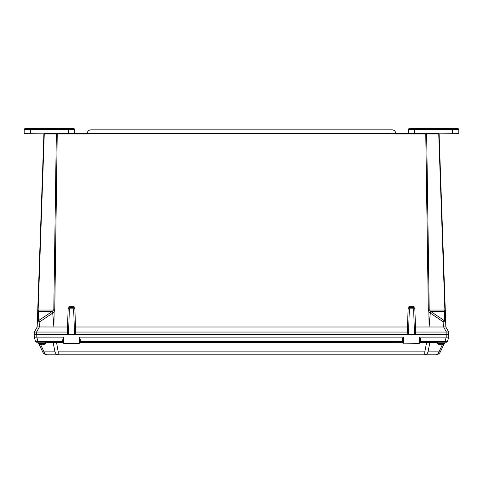 <?xml version="1.0" encoding="UTF-8"?>
<svg xmlns="http://www.w3.org/2000/svg" width="483" height="483" viewBox="0 0 483 483"><rect width="100%" height="100%" fill="white"/><g stroke="black" fill="none" stroke-linecap="round" stroke-linejoin="round"><path stroke-width="0.72" d="M394.122 133.658L438.799 133.658A0.302 0.302 0 0 1 439.101 133.954L439.011 133.948M426.447 133.658L426.658 133.954L425.771 133.954L426.658 133.954L429.2 309.742L430.564 311.342L429.659 312.652L428.88 311.988L428.312 309.313L425.771 133.954L394.122 133.954M56.746 133.948L57.229 133.954L56.746 133.948M37.686 311.795L43.899 133.954L44.261 133.954L43.899 133.954A0.302 0.302 0 0 1 44.201 133.658L88.878 133.658M439.101 133.954L445.863 327.027M444.384 311.758L445.362 313.069L445.664 321.75L444.928 321.907A1.878 1.328 -90 0 0 444.505 320.621L444.372 311.342L445.229 309.313L444.873 309.742L438.739 133.954L426.658 133.954M444.928 321.907L443.134 321.75L430.281 313.069L431.18 311.758L430.564 311.342L444.372 311.342A1.878 1.558 -1.7 0 1 445.344 312.652L445.356 313.069M431.18 311.758L444.046 320.44L443.134 321.75L443.322 326.997L445.827 326.967L448.665 332.05L448.749 334.58L67.246 334.58L68.181 307.913L68.846 307.913L68.888 306.777L74.141 306.777L74.183 307.913L74.841 307.913L75.783 334.58M88.878 133.954L57.229 133.954L54.778 310.08L54.114 311.795L53.897 326.997L67.511 326.997M38.954 320.44L39.866 321.75L38.072 321.907A1.878 1.328 -90 0 1 38.495 320.621L52.436 311.342L53.8 309.742L56.342 133.954L44.261 133.954L38.127 309.742L38.628 311.342A1.878 1.558 -178.3 0 0 37.656 312.652L37.155 326.997L37.656 312.652M37.644 313.069L38.628 311.342L52.436 311.342L53.341 312.652L52.719 313.069L53.897 326.997L39.383 326.967L36.563 332.02L36.774 334.58L34.251 334.58L34.335 332.05L37.173 326.967L39.383 326.967M38.072 321.907L37.336 321.75L37.137 327.027M38.616 311.758L38.308 320.44A1.878 1.558 -178 0 0 37.336 321.75L37.155 326.997M407.217 334.58L408.153 307.913L408.817 307.913L408.86 306.777L414.112 306.777L414.154 307.913L414.812 307.913L415.754 334.58M407.308 332.05L75.692 332.05M75.517 326.997L407.483 326.997M67.336 332.05L36.865 332.05M67.246 334.58L36.774 334.58L36.78 337.116L37.946 341.457L62.241 341.457L63.581 337.11L36.865 337.11M43.899 133.954L44.478 133.658M38.127 309.742L37.771 309.313M54.688 309.313L53.8 309.742M90.979 129.861L91.052 133.399L87.206 133.374A0.302 0.302 0 0 1 86.904 133.658A0.302 0.302 0 0 0 87.206 133.374A3.779 3.779 0 0 1 90.979 129.861L392.021 129.861A3.779 3.779 0 0 1 395.794 133.374A0.302 0.302 0 0 0 396.096 133.658M415.489 326.997L429.103 326.997L428.886 311.988L429.103 326.997L443.322 326.997M53.341 312.652L54.12 311.988L53.897 326.997M419.147 343.129L419.745 342.87L419.093 343.129L419.745 342.864L419.606 337.255L419.944 337.11L420.91 341.457L447.493 341.457A0.948 0.948 0 0 1 446.576 342.163L445.054 342.163L445.658 342.163L445.054 342.163L445.054 341.457L446.22 337.116L446.135 332.05L415.664 332.05M448.665 332.05L445.845 326.997L445.664 321.75A1.878 1.558 -2 0 0 444.692 320.44M36.563 332.02L34.335 332.05M446.135 332.05L448.641 332.02M51.82 311.758L52.719 313.069L39.866 321.75L39.678 326.997M429.2 309.742L428.312 309.313M391.948 133.399L392.462 133.453M394.074 133.658L393.065 133.556M74.841 307.913L73.645 308.812L74.31 307.913M408.153 307.913L409.355 308.812L408.455 334.58L74.545 334.58L73.645 308.812L69.383 308.812L68.188 307.913M414.812 307.913L413.617 308.812L414.281 307.913M408.69 307.913L409.355 308.812L413.617 308.812L414.517 334.58L448.749 334.58L448.665 337.11M68.719 307.913L69.383 308.812L68.483 334.58L34.251 334.58L34.335 337.11M35.561 341.499L37.946 341.457L37.946 342.163L36.424 342.163A0.948 0.948 0 0 1 35.507 341.457L34.341 337.116L36.78 337.116M38.06 342.393A1.256 1.256 0 0 0 37.342 342.163L37.771 342.163L37.342 342.163M63.581 337.11L63.931 337.255L63.309 342.839L63.931 343.129L79.115 343.419L79.737 342.864L79.115 343.419L63.931 343.419L63.309 342.864L53.233 342.888A1.256 0.888 90 0 0 52.43 342.163M430.57 342.163A1.256 0.888 -90 0 0 429.767 342.888L426.525 342.888L426.525 342.163M36.454 342.163L62.53 342.163L62.072 342.036L62.241 341.457A1.262 0.326 -173.4 0 1 63.37 341.765M80.329 342.163L402.442 342.163L401.953 341.97L403.009 337.11L79.466 337.11L80.993 341.91L80.516 342.163A1.262 0.978 90 0 0 80.22 342.224M419.781 341.668A1.262 0.326 -1.6 0 1 420.91 341.457L420.983 342.03L420.506 342.163A1.262 0.972 90 0 0 420.216 342.218M446.546 342.163L420.512 342.163L419.739 342.9A1.262 1.081 9.8 0 1 420.983 342.03M444.94 342.163L444.771 343.685A6.146 6.146 0 0 1 443.907 344.21L440.327 351.884A5.053 5.053 0 0 1 435.751 354.8L58.214 354.8L58.214 351.884L56.475 342.163L62.718 342.163M403.009 337.11L403.341 337.255L403.208 342.864L403.806 343.129L419.093 343.129L419.606 337.255M446.135 337.11L419.944 337.11M79.115 337.255L79.115 343.129L79.737 342.839L79.115 337.255L79.466 337.11M448.659 337.116L446.22 337.116L448.659 337.116L447.493 341.457M40.687 344.741L44.013 351.884A5.053 0.869 -25 0 1 42.673 351.884L39.093 344.21L42.673 351.884A5.053 5.053 0 0 0 47.249 354.8A5.053 3.574 -90 0 1 44.013 351.884L54.971 351.884L53.233 342.888L45.601 342.888M419.739 342.888L426.525 342.888L424.786 351.884L424.786 354.8A5.053 3.574 -90 0 0 428.029 351.884A5.053 2.107 -169.1 0 1 424.786 351.884L58.214 351.884A5.053 2.107 169.1 0 1 54.971 351.884A5.053 3.574 -90 0 0 58.214 354.8L47.249 354.8A5.053 5.053 0 0 1 42.673 351.884M437.399 342.888L429.767 342.888L428.029 351.884L438.987 351.884A5.053 3.574 -90 0 1 435.751 354.8A5.053 5.053 0 0 0 440.327 351.884A5.053 0.869 -155 0 1 438.987 351.884L442.313 344.741M445.658 342.163A1.256 1.256 0 0 0 444.94 342.393M419.093 343.419L403.806 343.129M62.072 342.036A1.262 1.093 169.7 0 1 63.315 342.906L63.931 343.419L63.931 337.255M420.995 341.994A1.262 1.032 7.1 0 0 419.745 342.87L419.745 342.864A1.262 1.008 1.8 0 1 421.001 341.97M403.86 343.419L403.341 337.255M401.953 341.97A1.262 1.008 178.2 0 1 403.208 342.864L403.208 342.87A1.262 1.032 172.9 0 0 401.953 341.994M80.993 341.982A1.262 1.026 6.5 0 0 79.737 342.864L79.737 342.839A1.262 0.924 -7.7 0 1 80.993 341.91M62.059 341.91A1.262 0.924 -172.3 0 1 63.309 342.839L63.309 342.864A1.262 1.026 173.5 0 0 62.053 341.982M401.971 342.03A1.262 1.081 170.2 0 1 403.214 342.9L79.737 342.888A1.262 1.093 10.3 0 1 80.975 342.036M79.677 341.765A1.262 0.326 -6.6 0 1 80.806 341.457L402.043 341.457A1.262 0.326 -178.4 0 1 403.166 341.668M63.315 342.906L62.53 342.163A1.262 0.978 90 0 1 62.826 342.224M39.552 343.685L38.229 343.685A6.146 6.146 0 0 0 40.922 344.784A6.146 5.283 99.4 0 0 41.121 344.808A6.122 3.103 -90 0 1 39.552 343.685L40.506 343.685A6.122 3.103 90 0 0 42.075 344.808A6.146 5.283 99.4 0 0 43.44 344.457A5.838 2.318 47.4 0 0 43.875 344.457A6.146 5.283 -99.4 0 1 42.739 344.784A6.146 6.146 0 0 0 45.438 343.685L40.506 343.685M41.834 344.753A6.122 3.103 -90 0 1 41.586 344.808A6.146 5.283 -99.4 0 1 41.121 344.735M41.121 344.808L41.14 344.373M438.576 343.685L437.562 343.685A6.146 6.146 0 0 0 440.393 344.802A6.122 4.25 -90 0 0 440.448 344.808A6.146 4.407 96.9 0 1 439.343 344.457A5.838 3.182 -42.3 0 0 439.947 344.457A6.146 4.407 -96.9 0 0 441.088 344.808A6.122 4.25 -90 0 0 443.237 343.685L438.576 343.685M441.166 344.802A6.122 4.25 90 0 0 441.251 344.808L441.251 344.79A6.146 4.407 96.9 0 0 441.879 344.669M441.939 344.802A6.146 6.146 0 0 0 444.771 343.685L444.04 343.685A6.122 4.25 90 0 1 441.939 344.802A6.122 4.25 90 0 1 441.891 344.808L441.879 344.614M444.04 343.685L443.237 343.685M444.076 343.636L443.279 343.636M72.311 128.605L73.615 128.605A1.008 1.008 0 0 1 74.63 129.595L30.477 129.595L30.477 128.605L25.231 128.605A1.008 1.008 0 0 0 24.222 129.595L24.15 133.658L57.229 133.954M46.754 128.2L46.754 128.605L46.76 128.2L49.888 128.2L49.888 128.605M48.837 128.2L48.837 128.605M30.477 128.605L73.615 128.605A1.008 1.008 0 0 1 74.63 129.595L74.696 133.658M24.222 129.595A1.008 1.008 0 0 1 25.231 128.605A1.008 1.008 0 0 0 24.222 129.595A1.008 1.008 0 0 1 25.231 128.605A1.008 1.008 0 0 0 24.222 129.595L30.477 129.595L30.477 133.658M54.313 128.2L52.864 128.2L52.864 128.605M53.432 128.2L53.432 128.605M53.891 128.2L53.891 128.605M54.144 128.2L54.144 128.605M54.814 128.605L54.814 128.2L54.253 128.2L54.253 128.605M49.888 128.2L50.009 128.605M41.695 128.605L41.695 128.2L43.597 128.2L43.597 128.605M410.689 128.605L457.769 128.605A1.008 1.008 0 0 1 458.778 129.595L458.85 133.658L425.771 133.954M414.631 128.605L414.631 129.595L452.523 129.595L452.523 128.605L457.769 128.605A1.008 1.008 0 0 1 458.778 129.595L452.523 129.595L452.523 133.658M414.631 133.658L414.631 129.595L408.37 129.595L408.304 133.658M408.37 129.595A1.008 1.008 0 0 1 409.385 128.605M457.769 128.605A1.008 1.008 0 0 1 458.778 129.595A1.008 1.008 0 0 0 457.769 128.605M430.136 128.605L430.136 128.2L430.111 128.605M430.111 128.2L428.21 128.2L428.21 128.605M428.705 128.2L428.186 128.2L428.186 128.605M432.991 128.605L432.991 128.2L436.246 128.2L436.246 128.605M432.997 128.2L432.997 128.605M441.305 128.605L441.305 128.2L439.403 128.2L439.403 128.605M439.874 128.2L439.874 128.605M440.104 128.2L440.104 128.605M418.067 128.605L411.19 128.587M71.81 128.605L64.933 128.587M445.254 310.08L444.71 310.056M445.326 311.988L445.344 312.652M444.046 320.44L444.505 320.621M54.778 310.08L53.619 310.056M68.858 307.665L74.171 307.665M408.829 307.665L414.142 307.665M38.29 310.032L53.619 310.032M391.707 133.507L91.293 133.507M446.437 332.02L443.617 326.967M429.659 312.652L430.281 313.069L429.103 326.997M429.381 310.032L444.71 310.032M392.021 129.861L392.021 133.374L395.794 133.374M36.231 341.547A0.948 0.67 90 0 0 36.859 342.163M446.769 341.547A0.948 0.67 90 0 1 446.141 342.163M54.712 342.852A1.256 0.477 90 0 0 54.283 342.163M428.288 342.852A1.256 0.477 90 0 1 428.717 342.163M45.601 342.163L45.601 343.359L38.06 343.359L38.229 343.685L38.06 342.163M444.771 343.685L444.94 343.359L437.399 343.359L437.562 343.685M74.63 129.595A1.008 1.008 0 0 0 73.615 128.605A1.008 1.008 0 0 1 74.63 129.595M68.369 128.605L68.369 133.658M419.528 343.274L419.733 342.93M403.22 342.93L403.426 343.274M79.52 343.274L79.719 342.972M63.333 342.972L63.527 343.274M402.442 342.163L403.214 342.9M80.516 342.163L79.731 342.906M45.601 343.359L45.438 343.685M437.399 342.163L437.399 343.359"/></g></svg>
